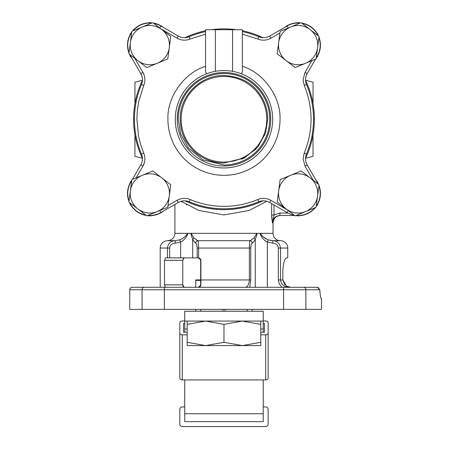<?xml version="1.0" encoding="UTF-8"?>
<svg xmlns="http://www.w3.org/2000/svg" width="449" height="449" viewBox="0 0 449 449"><rect width="100%" height="100%" fill="white"/><g stroke="black" fill="none" stroke-linecap="round" stroke-linejoin="round"><path stroke-width="0.67" d="M130.193 56.439L130.822 56.804M150.449 22.815L149.82 22.45L149.191 22.815M130.822 33.417L130.193 33.782L130.193 34.506M180.189 119.266L180.189 119.266C180.526 126.455 181.548 131.815 183.248 135.351C184.758 138.797 184.825 139.622 189.119 145.768C192.789 150.6 197.425 154.591 203.038 157.722C206.703 159.591 209.734 160.821 212.13 161.421C216.452 162.555 220.403 163.099 223.972 163.054L244.234 158.087L257.939 146.907L265.516 133.117L267.761 119.266C267.756 109.792 264.837 101.036 259.006 92.994C251.221 82.218 239.542 76.381 223.972 75.477C200.574 74.876 179.583 95.867 180.189 119.266L180.189 119.266M223.972 162.072A42.807 42.807 0 0 1 181.166 119.266A42.807 42.807 0 0 1 223.972 76.459A42.807 42.807 0 0 1 266.785 119.266A42.807 42.807 0 0 1 223.972 162.072A42.807 42.807 0 0 0 266.785 119.266A42.807 42.807 0 0 0 223.972 76.459A42.807 42.807 0 0 1 266.785 119.266A42.807 42.807 0 0 1 223.972 162.072A42.807 42.807 0 0 1 181.166 119.266A42.807 42.807 0 0 1 223.972 76.459A42.807 42.807 0 0 0 181.166 119.266A42.807 42.807 0 0 0 223.972 162.072A42.807 42.807 0 0 1 181.166 119.266A42.807 42.807 0 0 1 223.972 76.459A42.807 42.807 0 0 1 266.785 119.266A42.807 42.807 0 0 1 223.972 162.072A42.807 42.807 0 0 1 181.166 119.266A42.807 42.807 0 0 1 223.972 76.459M149.82 215.498A22.08 22.08 0 0 1 147.968 215.419A22.08 22.08 0 0 0 160.86 212.54A22.08 22.08 0 0 1 147.968 215.419A22.08 22.08 0 0 0 160.86 212.54L178.315 202.46A12.263 12.263 0 0 1 189.214 201.781A89.542 89.542 0 0 0 258.736 201.781A12.263 12.263 0 0 1 269.636 202.46L287.091 212.54A22.08 22.08 0 0 0 294.19 215.144A22.08 22.08 0 0 1 287.091 212.54L288.23 210.564M288.23 27.967L287.091 25.991A22.08 22.08 0 0 1 299.983 23.112A22.08 22.08 0 0 0 287.091 25.991A22.08 22.08 0 0 1 298.13 23.034A22.08 22.08 0 0 0 287.091 25.991L269.636 36.072A12.263 12.263 0 0 1 258.736 36.751A89.542 89.542 0 0 0 242.376 31.638A89.542 89.542 0 0 1 258.736 36.751L257.788 39.012L242.376 34.146M131.428 182.805L130.698 182.384A22.08 22.08 0 0 0 129.037 200.871A22.08 22.08 0 0 1 130.698 182.384A22.08 22.08 0 0 0 129.037 200.871A22.08 22.08 0 0 1 130.698 182.384L131.72 180.61M129.84 202.813A22.08 22.08 0 0 0 145.88 215.144A22.08 22.08 0 0 1 129.84 202.813A22.08 22.08 0 0 0 145.88 215.144A22.08 22.08 0 0 1 129.84 202.813A22.08 22.08 0 0 0 145.88 215.144M315.512 59.167L307.172 73.608A12.263 12.263 0 0 0 305.528 79.742A12.263 12.263 0 0 1 307.172 73.608A12.263 12.263 0 0 0 306.493 84.502A89.542 89.542 0 0 1 306.493 154.029A12.263 12.263 0 0 0 307.172 164.923L305.045 166.152L313.178 180.234M205.575 34.146L190.163 39.012L189.214 36.751A12.263 12.263 0 0 1 178.315 36.072A12.263 12.263 0 0 0 184.449 37.71A12.263 12.263 0 0 1 178.315 36.072L160.86 25.991A22.08 22.08 0 0 0 153.76 23.387A22.08 22.08 0 0 1 160.86 25.991A22.08 22.08 0 0 0 153.76 23.387A22.08 22.08 0 0 1 160.86 25.991L159.721 27.967M151.672 23.112A22.08 22.08 0 0 0 132.977 30.835A22.08 22.08 0 0 1 151.672 23.112A22.08 22.08 0 0 0 132.977 30.835A22.08 22.08 0 0 1 151.672 23.112M131.692 32.508A22.08 22.08 0 0 0 127.74 45.113A22.08 22.08 0 0 1 131.692 32.508A22.08 22.08 0 0 0 129.037 52.561A22.08 22.08 0 0 1 131.692 32.508M142.412 80.219A12.263 12.263 0 0 0 142.423 79.742A12.263 12.263 0 0 1 142.412 80.219L134.925 82.223L134.925 103.708M263.501 37.71A12.263 12.263 0 0 1 262.946 37.699A90.401 90.401 0 0 0 242.376 30.762M144.46 162.269L142.905 166.152L140.778 164.923A12.263 12.263 0 0 0 141.457 154.029A12.263 12.263 0 0 1 140.778 164.923A12.263 12.263 0 0 0 142.423 158.794A12.263 12.263 0 0 1 140.778 164.923L132.438 179.37M241.798 159.266L256.194 148.922M316.191 58.202A22.304 22.304 0 0 0 318.981 37.177M318.498 36.015A22.304 22.304 0 0 0 301.683 23.09M300.437 22.921A22.304 22.304 0 0 0 284.335 27.585M295.824 215.61A22.304 22.304 0 0 0 296.935 215.694L296.935 215.498M316.191 206.512A22.304 22.304 0 0 0 318.981 185.488M318.498 184.326A22.304 22.304 0 0 0 315.658 179.622M315.423 207.511A22.304 22.304 0 0 1 299.326 215.694L299.326 215.469M223.972 209.666A90.401 90.401 0 0 1 185.005 200.832A90.401 90.401 0 0 0 262.946 200.832M305.539 158.239A90.401 90.401 0 0 0 305.539 80.292M236.404 29.729A90.401 90.401 0 0 0 211.546 29.729A90.401 90.401 0 0 1 223.972 28.871M160.192 287.304L160.192 248.056C160.63 243.588 163.082 241.13 167.556 240.698L175.222 240.698L167.556 240.698C172.023 240.26 174.476 237.807 174.914 233.334L259.993 233.334C261.318 237.308 263.765 240.204 267.34 242.011L267.34 287.304M274.008 204.991L274.008 214.981L272.42 222.861L273.037 222.861L273.037 233.334A7.358 7.358 0 0 0 280.395 240.698A7.358 7.358 0 0 1 287.758 248.056L280.507 248.056L280.507 279.946L282.848 279.946L286.4 286.08L290.772 287.304M266.818 201.275L248.942 210.525L223.883 214.936L198.845 210.469L181.132 201.275M174.914 204.43L174.914 233.334M271.628 203.616L271.628 214.981L274.008 214.981L279.912 213.045L279.912 215.498C275.389 215.924 272.891 218.377 272.42 222.861L271.628 214.981L271.83 218.702M320.732 297.732L321.046 298.344C320.564 298.035 320.148 295.173 319.806 289.757L317.258 287.304L132.186 287.304A2.453 2.408 90 0 0 129.783 289.757L129.733 309.383L129.783 289.757L305.87 289.757L305.87 309.383L129.783 309.383M280.395 240.698L272.728 240.698L268.3 239.845C264.663 238.486 262.02 236.314 260.375 233.334L273.037 233.334M279.912 215.498L294.651 215.498M296.087 215.498L298.13 215.498A22.08 22.08 0 0 1 296.278 215.419A22.08 22.08 0 0 0 314.974 207.696A22.08 22.08 0 0 1 298.13 215.498M316.517 182.805L317.252 182.384A22.08 22.08 0 0 1 318.111 184.028A22.08 22.08 0 0 0 317.252 182.384L307.172 164.923M318.913 185.976A22.08 22.08 0 0 1 316.253 206.029A22.08 22.08 0 0 0 318.913 185.976A22.08 22.08 0 0 1 320.21 193.424M260.774 234.445L263.114 236.769L267.06 239.289M268.3 239.845L267.34 242.011L272.728 243.15L272.728 240.698C277.246 240.928 279.839 243.38 280.507 248.056L278.329 248.056C277.852 244.929 275.983 243.296 272.728 243.15M270.612 240.507L271.263 240.602M255.257 287.304L255.257 239.693L257.215 233.334L256.873 233.334L253.988 238.105L255.257 239.693L252.433 243.15L251.737 241.416L250.065 240.698L197.886 240.698L193.957 238.105L191.078 233.334L190.735 233.334L192.694 239.693L193.957 238.105M253.988 238.105L250.065 240.698C249.711 240.703 249.481 243.156 249.369 248.056L198.581 248.056C198.464 243.111 198.233 240.658 197.886 240.698L196.213 241.416L195.517 243.15L192.694 239.693L192.694 257.866L165.518 257.866L164.508 260.319L164.508 284.851L182.765 284.851L182.765 260.319L184.236 257.866M252.433 243.15C251.513 243.139 250.952 244.772 250.767 248.056L249.369 248.056L249.369 279.946C248.864 284.711 247.5 287.164 245.283 287.304M295.728 287.304L317.258 287.304L319.037 288.039M179.651 239.845C183.287 238.486 185.931 236.314 187.575 233.334L187.957 233.334C186.632 237.308 184.185 240.204 180.61 242.011L179.651 239.845L175.222 240.698L175.222 243.15C171.967 243.296 170.098 244.929 169.621 248.056L167.443 248.056C168.1 243.392 170.693 240.933 175.222 240.698M272.055 220.526L272.116 220.936M192.694 257.866L198.581 257.872L200.916 260.319L200.916 279.946L250.767 279.946L249.683 287.304M200.916 279.946L200.916 284.851L198.464 287.304M278.329 248.056L278.329 279.946L279.261 283.886L282.051 287.304M282.14 287.304L282.763 287.304M289.201 287.304C284.166 287.018 281.27 284.565 280.507 279.946L278.329 279.946M147.137 287.304L148.989 287.304M321.046 298.344L321.49 298.344L321.49 309.383L305.87 309.383M182.165 201.977L182.541 202.23M186.268 204.548L186.801 204.856M284.941 284.924L282.853 280.159M197.184 257.866L197.184 248.056C196.999 244.772 196.438 243.139 195.517 243.15M180.61 257.866L180.61 242.011L175.222 243.15M167.443 257.866L167.443 248.05L160.192 248.056M282.848 279.946L282.848 270.135C283.459 262.614 284.7 258.523 286.569 257.866C284.705 258.512 283.465 262.603 282.848 270.135M200.916 284.851L200.114 286.664M184.236 287.304L182.765 284.851M165.518 287.304L164.508 284.851M182.788 285.3L183.17 286.58M199.244 287.175L200.203 286.58M142.412 158.312L134.925 156.308L134.925 134.823M313.026 103.708L313.026 82.223L305.539 80.219M305.539 158.312L313.026 156.308L313.026 134.823M287.758 248.056L287.758 257.866L286.569 257.866M199.014 257.928L200.877 259.87M183.692 258.029L183.17 258.596M200.669 285.923L200.669 259.253L199.519 258.108M205.575 30.762A90.401 90.401 0 0 0 185.005 37.699A90.401 90.401 0 0 1 205.575 30.762M142.412 80.292A90.401 90.401 0 0 0 142.412 158.239A90.401 90.401 0 0 1 142.412 80.292M305.623 211.558A19.627 19.627 0 0 1 278.677 190.842L277.185 202.072L295.15 215.885L316.096 207.23L317.583 196A19.627 19.627 0 0 1 305.623 211.558M310.091 177.86A19.627 19.627 0 0 1 317.583 196L319.076 184.769L310.091 177.86L301.111 170.957L290.638 175.284A19.627 19.627 0 0 1 310.091 177.86M290.638 175.284A19.627 19.627 0 0 0 278.677 190.842L280.165 179.611L290.638 175.284M131.759 180.33A22.304 22.304 0 0 0 128.97 201.354M129.452 202.516A22.304 22.304 0 0 0 146.267 215.441M147.513 215.61A22.304 22.304 0 0 0 148.625 215.694L148.625 215.469M163.616 210.951A22.304 22.304 0 0 1 151.016 215.694L151.016 215.469M317.129 56.804L317.757 56.439M317.129 33.417L317.757 33.782L317.757 34.506M298.759 22.815L298.13 22.45L297.502 22.815M187.177 324.352L205.575 321.063L223.972 324.352L223.972 342.312L242.376 345.595L260.774 345.595L260.774 342.312L242.376 345.595L187.177 345.595L187.177 321.063M223.972 342.312L205.575 345.595L187.177 342.312M223.972 324.352L242.376 321.063L260.774 324.352L260.774 342.312M260.774 324.352L260.774 321.063M187.177 334.842L182.272 334.842A2.453 1.734 180 0 1 179.819 333.107L179.819 378.204A2.453 1.734 0 0 0 182.272 379.938L265.679 379.938A2.453 1.734 0 0 0 268.132 378.204L268.132 333.107A2.453 1.734 180 0 1 265.679 334.842L260.774 334.842M263.226 320.962L265.679 320.962A2.453 1.734 180 0 1 268.132 322.696L268.132 333.107M179.819 333.107L179.819 322.696A2.453 1.734 180 0 1 182.272 320.962L184.724 320.962M179.819 322.696L179.819 367.798M183.501 332.238L183.501 323.566L183.501 332.238L187.177 332.238M260.774 332.238L264.45 332.238L264.45 323.566L264.45 332.238M263.226 323.566L264.45 323.566M183.501 323.566L184.724 323.566M200.669 279.907L195.764 279.907L195.764 287.304M252.186 311.252L252.186 309.383M200.669 280.395L195.764 280.395M195.764 309.383L195.764 311.252M263.226 321.063L263.226 311.252L184.724 311.252L184.724 321.063L263.226 321.063L263.226 332.238M184.724 321.063L184.724 332.238M263.226 379.938L263.226 421.645L184.724 421.645L184.724 379.938M148.765 215.475L149.82 216.081L150.875 215.475M130.193 204.75L130.822 205.114M130.822 181.727L130.193 182.092L130.193 182.816M263.226 406.923L265.679 406.923A2.453 2.453 0 0 1 268.132 409.376L268.132 424.097A2.453 2.453 0 0 1 265.679 426.55L182.272 426.55A2.453 2.453 0 0 1 179.819 424.097L179.819 409.376A2.453 2.453 0 0 1 182.272 406.923L184.724 406.923M222.973 309.383L222.973 311.252M224.977 311.252L224.977 309.383M247.259 309.383L247.259 311.252M200.692 311.252L200.692 309.383M200.692 285.878L200.692 259.298M157.313 63.247A19.627 19.627 0 0 1 130.367 42.532L128.874 53.762L146.84 67.575L167.786 58.92L169.273 47.689A19.627 19.627 0 0 1 157.313 63.247M161.78 29.55A19.627 19.627 0 0 1 169.273 47.689L170.766 36.459L161.78 29.55L152.8 22.646L142.327 26.974A19.627 19.627 0 0 1 161.78 29.55M142.327 26.974A19.627 19.627 0 0 0 130.367 42.532L131.854 31.301L142.327 26.974M131.759 32.019A22.304 22.304 0 0 0 128.97 53.044M129.452 54.206A22.304 22.304 0 0 0 132.292 58.909M163.616 27.585A22.304 22.304 0 0 0 153.373 23.09M152.127 22.921A22.304 22.304 0 0 0 132.528 31.02M157.313 211.558A19.627 19.627 0 0 1 130.367 190.842L128.874 202.072L146.84 215.885L167.786 207.23L169.273 196A19.627 19.627 0 0 1 157.313 211.558M161.78 177.86A19.627 19.627 0 0 1 169.273 196L170.766 184.769L161.78 177.86L152.8 170.957L142.327 175.284A19.627 19.627 0 0 1 161.78 177.86M142.327 175.284A19.627 19.627 0 0 0 130.367 190.842L131.854 179.611L142.327 175.284M305.623 63.247A19.627 19.627 0 0 1 278.677 42.532L277.185 53.762L295.15 67.575L316.096 58.92L317.583 47.689A19.627 19.627 0 0 1 305.623 63.247M310.091 29.55A19.627 19.627 0 0 1 317.583 47.689L319.076 36.459L310.091 29.55L301.111 22.646L290.638 26.974A19.627 19.627 0 0 1 310.091 29.55M290.638 26.974A19.627 19.627 0 0 0 278.677 42.532L280.165 31.301L290.638 26.974M244.705 157.835L223.972 163.054M269.726 119.266C269.361 126.831 268.289 132.449 266.504 136.126C264.927 139.712 264.893 140.509 260.398 146.952C256.559 152.009 251.709 156.173 245.85 159.451C242.022 161.399 238.851 162.684 236.348 163.313C231.83 164.497 227.71 165.064 223.972 165.019L202.808 159.827L188.496 148.153L180.588 133.785L178.225 119.266A45.753 45.753 0 0 1 223.972 73.518A45.753 45.753 0 0 1 269.726 119.266M223.972 166.001A46.73 46.73 0 0 0 270.708 119.266A46.73 46.73 0 0 0 223.972 72.536A46.73 46.73 0 0 0 177.243 119.266A46.73 46.73 0 0 0 223.972 166.001A46.73 46.73 0 0 1 177.243 119.266A46.73 46.73 0 0 1 223.972 72.536M134.773 58.297L142.905 72.379A14.716 14.716 0 0 1 143.719 85.456L138.618 101.99L137.321 110.6L136.889 119.266L138.606 136.485L140.756 144.926L143.719 153.075L141.457 154.029A89.542 89.542 0 0 1 141.457 84.502A12.263 12.263 0 0 0 140.778 73.608L130.698 56.147A22.08 22.08 0 0 1 129.84 54.503A22.08 22.08 0 0 0 130.698 56.147L131.428 55.727M241.057 73.664L242.376 72.166L242.376 29.729L205.575 29.729L205.575 72.166L206.894 73.664M175.278 119.266A48.694 48.694 0 0 0 223.972 167.96A48.694 48.694 0 0 0 272.672 119.266A48.694 48.694 0 0 0 223.972 70.572A48.694 48.694 0 0 0 175.278 119.266M130.384 190.696L130.345 190.993M137.675 208.836L138.056 209.133M303.934 212.169L305.685 211.535M316.231 57.921L317.252 56.147A22.08 22.08 0 0 0 318.913 37.665A22.08 22.08 0 0 1 317.252 56.147L316.517 55.727M310.281 29.696L309.894 29.398M294.707 25.789L294.129 25.896M318.111 35.718A22.08 22.08 0 0 0 302.07 23.387A22.08 22.08 0 0 1 318.111 35.718M307.172 73.608L305.045 72.379L303.075 79.742L304.231 85.456C313.323 107.996 313.323 130.536 304.231 153.075L303.075 158.794L305.045 166.152M190.163 199.519L189.214 201.781A12.263 12.263 0 0 0 178.315 202.46L177.091 200.338A14.716 14.716 0 0 1 190.163 199.519A87.084 87.084 0 0 0 257.788 199.519L258.736 201.781A89.542 89.542 0 0 1 223.972 208.807M189.214 36.751A89.542 89.542 0 0 1 205.575 31.638M297.12 215.498L298.13 216.081L299.186 215.475M317.129 205.114L317.757 204.75M317.129 181.727L317.757 182.092L317.757 182.816M184.449 37.71A12.263 12.263 0 0 1 178.315 36.072L177.091 38.193L160.753 28.764M317.252 182.384A22.08 22.08 0 0 1 318.111 184.028M279.912 213.045L288.017 213.045M250.767 248.056L250.767 279.946M283.572 287.304L283.572 309.383M164.379 309.383L164.379 287.304M142.08 309.383L142.08 289.757A2.453 2.228 -90 0 1 144.309 287.304M198.581 257.872L198.581 248.056L197.184 248.056M319.806 289.757L305.87 289.757A2.453 2.228 -90 0 0 303.642 287.304M169.621 248.056L169.621 257.866M182.765 260.319L164.508 260.319M265.679 334.842L265.679 379.938M182.272 379.938L182.272 334.842M184.724 328.971L187.177 328.971M260.774 328.971L263.226 328.971M263.226 413.742L184.724 413.742M304.231 85.456L306.493 84.502A89.542 89.542 0 0 1 306.493 154.029L304.231 153.075M143.719 85.456L141.457 84.502M263.501 200.821A12.263 12.263 0 0 1 269.636 202.46L270.859 200.338L287.197 209.767M242.376 66.317C263.03 72.446 280.934 96.35 280.03 119.266A56.052 56.052 0 0 1 223.972 175.318A56.052 56.052 0 0 1 167.92 119.266C167.017 96.355 184.915 72.446 205.575 66.317M190.163 39.012A14.716 14.716 0 0 1 177.091 38.193M127.74 193.424A22.08 22.08 0 0 0 129.037 200.871M147.968 215.419A22.08 22.08 0 0 0 160.86 212.54L159.721 210.564M215.391 71.335L215.391 29.729M232.56 29.729L232.56 71.335M142.905 72.379L140.778 73.608M143.719 153.075A14.716 14.716 0 0 1 142.905 166.152L136.159 177.832M168.005 205.586L177.091 200.338M305.045 72.379L311.791 60.699M279.946 32.951L270.859 38.193L269.636 36.072M257.788 199.519A14.716 14.716 0 0 1 270.859 200.338M184.449 200.821A12.263 12.263 0 0 0 178.315 202.46M270.859 38.193A14.716 14.716 0 0 1 257.788 39.012M132.186 287.304A2.453 2.453 0 0 0 129.733 289.757M273.037 222.861C273.475 218.388 275.927 215.935 280.395 215.498M247.281 311.252L247.281 309.383M200.669 311.252L200.669 309.383"/></g></svg>
